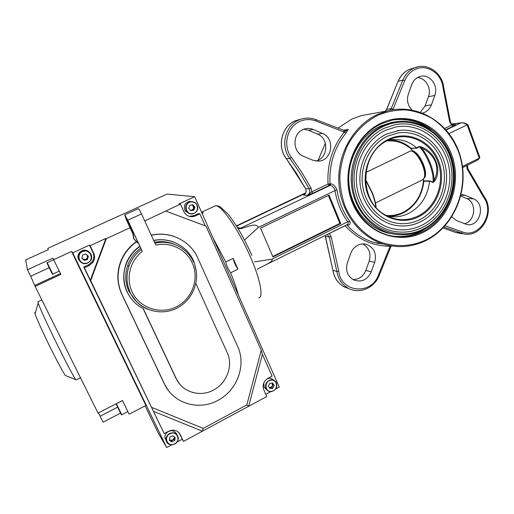 <?xml version="1.0" encoding="UTF-8"?>
<svg xmlns="http://www.w3.org/2000/svg" width="514" height="514" viewBox="0 0 514 514"><rect width="100%" height="100%" fill="white"/><g stroke="black" fill="none" stroke-linecap="round" stroke-linejoin="round"><path stroke-width="0.77" d="M148.655 229.507L150.525 233.574M138.221 243.116L133.878 238.843L133.158 233.966L125.467 216.561L127.549 220.133L142.294 251.43C130.023 260.669 125.577 278.569 132.194 292.055C139.66 308.124 160.381 314.889 176.186 306.916C192.095 299.174 199.573 278.819 192.332 263.091C186.466 249.605 170.609 241.619 155.819 245.075L141.498 213.946L127.8 220.217L142.294 251.43M137.707 242.865L133.621 238.721L132.895 233.851L126.322 219.696L124.671 214.858L127.8 220.217M174.574 244.426C168.181 241.715 161.499 240.995 154.528 242.274M140.611 248.256C134.565 252.663 130.273 258.375 127.729 265.397C124.748 274.341 125.165 283.021 128.988 291.444L136.666 301.827M49.209 267.678L30.66 276.243L27.454 269.773L52.858 258.112L60.877 274.405L53.674 259.724L47.217 262.693L52.813 274.11C52.987 275.35 51.477 272.568 48.29 265.783C47.07 263.361 46.71 262.326 47.217 262.693M53.681 259.679L71.575 251.455L145.905 405.475L129.136 414.2L122.46 400.599L116.382 403.728L121.76 414.734C121.844 415.665 121.079 414.4 119.473 410.93C117.025 406.195 115.997 403.792 116.382 403.728M136.351 241.978C129.811 246.624 124.902 252.605 121.632 259.93C116.781 271.63 116.903 283.137 121.998 294.445L164.576 384.106C173.346 403.574 198.918 411.007 217.891 400.38C237.147 390.576 246.418 365.364 237.738 346.654L197.787 258.002C190.379 240.88 170.147 230.728 151.322 235.303M139.827 246.572C133.518 251.07 128.975 256.942 126.206 264.177C119.653 280.907 127.517 301.043 143.252 308.586L176.257 378.651C182.29 392.188 200.049 397.489 213.355 390.113C226.244 383.585 232.9 367.073 227.901 354.165L195.892 283.503M176.7 434.234C174.959 430.88 172.203 429.961 168.438 431.484C166.112 432.852 164.917 434.838 164.859 437.427L166.33 441.089M169.498 439.624L170.057 440.1L172.73 440.125L174.291 437.832L174.169 436.759M90.753 254.494C89.211 251.025 86.519 249.65 82.683 250.369L79.702 252.143C76.766 256.351 77.485 259.801 81.855 262.481M86.596 254.636L85.53 254.128M81.983 257.649L82.767 258.934L85.587 259.596L87.611 257.54L87.027 255.04M193.187 201.983L189.493 201.334C184.584 203.024 183.177 206.268 185.278 211.081L189.865 213.747M190.302 210.277L191.452 210.361L193.585 208.665L193.213 205.947L191.761 204.977M273.75 380.225C272.536 378.799 270.968 378.169 269.053 378.336L266.67 379.159M263.836 382.814L264.138 387.138L266.548 389.541M269.201 387.395L270.37 387.556L272.491 386.014L272.124 383.097M87.733 250.922L87.701 251.616M85.639 250.202L85.485 251.095M84.759 250.119L84.656 251.108M35.318 312.814C34.727 312.114 34.631 312.428 35.036 313.758C36.231 317.453 39.584 325.118 45.091 336.76C53.546 354.583 63.678 373.794 65.484 375.548L65.927 375.721M38.03 301.718L38.209 303.164C39.751 307.545 43.973 316.99 50.873 331.485C61.487 353.741 73.958 377.706 75.873 379.705L76.31 379.904L80.512 377.796M194.112 216.42L193.727 215.79L192.776 216.683M388.455 216.31C393.66 216.368 398.633 215.218 403.368 212.873C415.351 206.287 422.174 195.744 423.844 181.236L423.542 179.547C422.36 194.504 415.627 205.394 403.349 212.211C397.83 214.936 392.053 216.002 386.02 215.424M423.568 179.72C422.335 194.639 415.595 205.491 403.342 212.282C397.887 214.974 392.176 216.06 386.207 215.527M365.936 172.402L411.02 150.775C418.544 152.529 427.815 173.057 423.639 178.66L422.212 180.016L375.451 202.998M423.542 179.547L423.356 179.065M420.812 221.624C412.318 225.839 403.49 227.002 394.315 225.119C376.383 221.277 361.843 203.84 360.063 183.299C358.226 162.777 369.527 141.986 386.708 133.993L399.564 130.37M397.99 132.953L387.595 136.159C371.249 143.785 360.5 163.67 362.331 183.273C364.105 202.882 378.066 219.433 395.157 222.928C403.76 224.618 412.042 223.487 420.002 219.542C438.198 210.419 448.311 186.595 443.055 165.566C437.973 144.492 418.094 129.734 397.99 132.953L387.678 136.107M422.964 227.162C412.993 232.129 402.629 233.375 391.886 230.902C371.924 226.109 355.964 206.326 354.217 183.28C352.405 160.246 365.197 137.097 384.446 128.185L395.202 124.684L398.369 124.195M396.011 126.926L385.333 130.357C366.906 138.908 354.666 161.19 356.498 183.312C358.258 205.446 373.684 224.329 392.824 228.743C402.976 230.985 412.748 229.764 422.155 225.087C442.965 214.601 454.389 187.237 448.137 163.259C442.091 139.223 419.026 122.66 396.011 126.926L385.41 130.312M423.832 180.883L429.518 180.909L433.045 182.56L434.947 180.78L434.028 180.266C437.144 174.747 437.639 168.676 435.519 162.051C432.704 155.646 428.111 150.994 421.756 148.103L419.482 146.702L416.995 148.205L411.2 148.34C404.769 142.783 397.406 140.026 389.104 140.065M393.949 234.114L387.742 232.977C367.06 227.773 350.625 207.123 348.91 183.19C347.136 159.263 360.481 135.298 380.482 126.065L391.154 122.538L394.964 121.921M387.89 140.322L390.852 139.789C400.56 138.703 409.195 141.408 416.77 147.91L419.225 146.4L422.122 147.165C435.345 152.517 441.873 169.8 434.947 180.78M385.256 141.042L387.023 140.528M423.844 181.236L429.55 181.269C427.841 195.975 420.934 206.667 408.816 213.342C402.308 216.542 395.536 217.538 388.488 216.317L387.248 216.066M381.356 123.026C408.476 110.279 441.083 125.686 451.594 154.547C462.497 183.235 449.769 218.964 423.812 232.065C398.042 245.576 364.278 232.553 352.424 202.895C340.172 173.436 354.062 135.323 381.356 123.026M423.189 231.326C447 219.266 459.882 187.796 452.397 160.471C445.163 133.068 418.312 114.545 391.97 120.225L381.304 123.797C360.52 133.383 346.597 158.248 348.344 183.138C350.028 208.035 366.977 229.597 388.411 235.187C400.425 238.188 412.016 236.896 423.189 231.326M378.259 115.085C365.338 121.587 354.506 132.374 347.278 146.053C343.166 155.594 340.679 165.611 339.825 176.103C339.953 186.614 341.726 196.727 345.145 206.442C351.358 220.442 361.303 231.763 373.582 239.004C390.402 247.645 409.947 247.697 426.729 239.543C456.246 224.541 470.689 183.941 458.347 151.257C452.616 137.334 443.781 126.341 431.844 118.284C423.6 113.793 414.862 110.998 405.61 109.893C396.275 109.829 387.158 111.557 378.259 115.085M426.633 240.179C412.768 247.125 398.421 248.442 383.585 244.144C359.157 236.703 340.287 211.344 338.842 182.554C337.338 153.782 353.664 125.377 377.649 114.41L387.652 110.851C418.781 102.794 451.253 123.977 460.306 156.211C469.687 188.349 454.781 225.807 426.633 240.179M369.039 114.224L361.464 115.599L352.064 118.927L337.949 128.095M325.362 143.233L318.134 160.246M411.907 109.983C407.686 105.479 406.51 100.159 408.367 94.03L411.772 84.598C413.108 81.077 415.338 78.571 418.467 77.081L419.437 76.695C428.978 72.879 438.975 85.228 434.799 95.463L431.432 104.798C429.73 109.18 426.8 111.936 422.643 113.067M461.945 194.498L465.401 195.346L473.388 198.802C486.186 203.615 480.115 227.406 466.815 224.56L456.413 220.506L451.787 216.902M303.511 156.314C292.492 152.324 292.074 133.878 302.952 129.567L304.905 128.86C307.764 128.121 310.565 128.327 313.309 129.489L322.439 133.441C335.488 138.35 332.166 160.966 318.397 161.139L312.692 160.169L303.511 156.314M350.856 253.151C352.212 249.573 354.499 246.938 357.725 245.249C360.738 243.784 363.79 243.533 366.88 244.497C374.243 247.896 376.846 253.852 374.687 262.358L371.269 271.842C367.292 280.046 361.342 282.7 353.407 279.822C347.323 275.96 345.318 270.261 347.393 262.731L350.856 253.151M237.937 269.169L233.176 258.388C233.754 261.607 235.341 265.205 237.937 269.169L230.561 272.786C234.133 281.357 236.71 288.72 238.297 294.863M343.718 130.318L348.203 129.419L346.102 132.888L315.795 120.944C310.437 118.972 305.136 119.113 299.887 121.381C286.921 126.714 282.424 146.085 291.496 157.483L301.846 172.447L311.034 188.015L311.773 191.773L307.231 195.352L303.626 195.153L304.828 194.241M346.102 132.888C334.338 147.505 328.979 164.506 330.027 183.89L330.855 183.903C332.847 183.813 334.865 185.734 336.914 189.647L335.276 190.495C333.535 187.051 331.781 185.368 330.007 185.445L240.546 228.19L241.522 228.537L238.117 228.672M336.914 189.647C338.745 201.552 343.056 212.141 349.854 221.418C350.516 224.123 349.758 225.267 347.573 224.849L346.86 224.753M392.799 236.132C402.79 237.365 412.337 235.688 421.441 231.107L429.71 225.871M430.918 130.196C419.88 121.683 407.518 118.239 393.846 119.865M230.561 272.786C227.991 268.803 226.391 265.198 225.768 261.992L233.176 258.388M212.77 237.429L225.768 261.992M202.124 213.477L203.3 212.931L201.642 212.385M340.737 223.532L329.101 195.14L260.534 228.12L272.953 256.929L340.737 223.532L339.863 223.41L328.407 195.474M265.192 265.108L347.258 224.56C348.177 224.303 348.415 223.327 347.972 221.637L271.932 259.165L254.584 261.883M347.721 221.778C341.142 212.623 336.901 202.227 334.999 190.598L258.246 227.464C256.692 222.292 246.63 227.143 241.522 228.537M244.542 240.102L258.246 227.464M257.385 269.381L259.93 267.71C264.28 265.475 273.898 261.427 271.932 259.165M240.925 228.634L238.021 228.512M236.376 225.852L237.147 225.505M305.509 193.315L236.568 226.16M330.855 183.903L330.007 185.445L329.172 185.425L312.885 193.206L307.231 195.352C309.711 193.778 310.385 191.587 309.248 188.779L300.118 173.334L289.845 158.492C280.169 146.355 284.968 125.705 298.775 120.038L300.761 119.254C305.779 117.616 310.771 117.725 315.724 119.576L315.795 120.944M453.322 124.831L455.488 124.568L452.808 126.373L449.705 122.069L442.978 87.496C441.571 73.412 426.954 63.633 415.299 69.326C410.506 71.575 406.992 75.34 404.743 80.614L393.094 109.116L391.976 109.919M446.184 129.939L460.82 122.949L451.832 124.073M449.082 133.531L467.123 124.876C464.784 123.231 462.684 122.589 460.82 122.949L461.026 122.872C465.363 122.403 467.984 124.908 467.817 124.709M462.491 166.452L479.363 158.119L467.123 124.876L467.913 124.78L479.89 157.515L476.658 160.619L462.639 167.545M272.754 256.467L339.863 223.41M362.608 243.932C369.071 247.632 371.269 253.351 369.187 261.099L365.82 270.441C363.289 276.436 358.997 279.481 352.945 279.571M303.787 129.22L308.573 130.267L317.581 134.154C329.307 138.562 328.041 158.556 315.917 161.049M460.814 196.001L466.622 198.513C477.23 202.452 475.321 221.797 464.155 223.757M417.381 77.646C425.637 77.749 431.747 88.376 428.438 96.716L425.123 105.916L420.426 112.238M451.767 124.015L461.026 122.872M454.299 124.896L451.562 125.101L444.758 128.346M393.865 109.617L392.889 109.765M466.622 165.572L462.645 167.622M344.052 130.466L346.102 130.588L348.203 129.419L344.464 131.925C332.442 146.85 326.968 164.21 328.041 184.012L329.172 185.425L330.027 183.89L328.041 184.012L311.773 191.773L312.885 193.206M349.854 221.418L347.972 221.637M329.069 233.549L331.151 236.639L338.797 271.315C341.078 292.794 371.314 295.37 378.368 275.196L390.132 246.232C372.669 246.232 357.654 239.389 345.1 225.71L329.095 233.619M390.177 245.75L390.132 246.232M301.577 118.997L295.242 120.764C281.582 126.367 276.847 146.76 286.42 158.742L305.624 188.664C306.749 191.433 306.081 193.598 303.626 195.153L304.725 194.35M237.59 227.805L240.546 228.19L237.41 227.516M411.2 148.34L416.77 147.91M387.357 140.149L386.701 140.206M387.71 216.291L388.423 216.31M423.748 178.461C429.498 174.978 420.439 152.587 412.479 150.743L411.438 148.63M429.518 180.909L433.032 182.174C434.086 172.678 427.789 156.083 419.482 146.702L419.225 146.4M422.122 147.165L421.756 148.103C425.374 152.838 428.335 158.183 430.642 164.152C432.878 170.115 434.009 175.486 434.028 180.266L433.045 182.56M412.273 151.309C418.82 153.583 426.697 169.928 424.41 176.482M385.185 141.08L385.706 141.003M386.83 140.875C396.422 140.11 404.833 143.085 412.067 149.799M386.637 140.977C396.358 140.142 404.865 143.136 412.177 149.972M412.479 150.743L411.733 151.11M196.277 271.302L194.318 262.905C188.773 246.958 170.796 236.832 153.744 240.565M120.552 413.115L103.102 422.167L98.463 412.89M60.877 274.405L35.125 286.388L98.045 413.102L122.46 400.528L129.136 414.2M27.454 269.773L25.7 259.93L48.38 249.592L47.751 248.391L48.342 249.611M30.66 276.243L35.125 286.388M130.055 227.734L106.314 238.669L105.916 238.419L90.117 245.692L89.455 245.133L72.718 252.837L71.575 251.455M205.208 225.864L199.869 213.863L195.461 215.919C190.867 217.628 187.128 216.471 184.237 212.455L180.42 204.109L144.73 220.975M180.42 204.109L179.039 203.904L194.671 196.708L167.095 194.061L47.751 248.391M52.858 258.112L53.649 259.731M91.987 261.999L92.944 262.326M79.798 253.967L80.145 252.625M83.551 250.183L83.345 251.192M84.039 250.132L83.782 251.237M159.025 242.499L160.837 241.651M72.718 252.837L166.684 447.585L157.856 432.319L145.096 405.893M269.375 387.672L271.816 387.383L272.838 388.199L269.934 388.539L268.385 386.13L269.747 383.373L272.651 383.039L274.193 385.449L272.838 388.199M272.176 383.091L273.165 384.645L271.816 387.383M273.165 384.645L274.193 385.449M190.476 210.502L193.746 210.265L190.636 210.714L188.709 208.209L189.884 205.247L192.994 204.797L194.922 207.309L193.746 210.265M192.397 204.887L194.17 207.193L193.001 210.136M194.17 207.193L194.922 207.309M82.69 254.938L85.934 254.012L88.35 256.28L87.521 259.474L84.277 260.405L81.855 258.137L82.683 254.944M81.867 258.092L83.968 260.058L87.2 259.133L87.521 259.474M88.016 255.972L87.2 259.133M83.968 260.058L84.277 260.405M169.485 439.753L171.316 440.884L174.137 439.367L174.799 440.421L171.965 441.944L169.427 440.369L169.723 437.279L172.563 435.763L175.094 437.337L174.799 440.421M174.381 436.887L174.137 439.367M171.316 440.884L171.965 441.944M143.053 308.484L175.916 378.246L179.495 383.849M173.88 242.178C167.384 239.665 160.644 239.068 153.667 240.398M139.712 246.322C133.338 250.819 128.757 256.711 125.962 263.997C121.304 278.415 124.002 291.053 134.058 301.911M136.146 241.811C129.592 246.444 124.677 252.432 121.394 259.763C116.562 271.437 116.684 282.918 121.767 294.207L164.262 383.682L168.162 390.132M174.259 236.504C166.806 233.889 159.134 233.433 151.244 235.136M166.016 211.177L206.063 226.179L261.24 350.227L262.378 354.313L248.68 406.272L202.4 431.201L153.48 411.341L164.197 433.598L168.611 431.246C173.693 429.126 177.568 430.237 180.241 434.581L183.485 441.391L202.4 431.201L203.236 428.393L246.81 404.948L248.68 406.272L266.798 396.512L263.785 389.811C262.211 385.037 263.605 381.202 267.961 378.323L272.086 376.126L262.378 354.313M105.916 238.419L90.348 280.169L90.682 280.599L106.314 238.669M90.117 245.692L93.709 253.222C95.116 256.467 94.814 259.57 92.796 262.532L89.108 265.552L84.373 267.762L83.756 267.017L164.197 433.598M90.348 280.169L84.373 267.762M90.682 280.599L153.48 411.341M151.714 407.409L203.236 428.393M246.81 404.948L261.24 350.227M275.761 388.931L279.269 387.048L194.671 196.708M178.956 432.679L183.485 441.391M199.869 213.863L198.34 213.58L193.964 215.623L189.261 216.375M265.796 394.289L270.737 391.636M166.684 447.585L171.753 444.861M177.124 441.976L182.11 439.29M89.455 245.133L93.021 252.599C94.409 255.818 94.113 258.895 92.115 261.832L88.453 264.826L83.756 267.017M138.234 208.678L138.311 208.645C138.928 209.005 139.988 210.772 141.498 213.946M147.685 309.299C139.84 305.914 134.019 300.356 130.235 292.639C126.38 284.126 125.956 275.356 128.969 266.316C131.417 259.544 135.497 253.955 141.215 249.56M154.939 243.173C170.584 239.434 187.398 247.864 193.592 262.127M52.197 273.686L47.249 263.579M121.175 414.342L116.421 404.595M164.859 437.427L166.041 439.419C166.33 441.95 167.493 446.171 174.76 444.07C169.928 445.715 167.024 444.167 166.041 439.419C166.099 436.81 167.301 434.812 169.646 433.424C174.317 431.792 177.208 433.251 178.319 437.799C178.371 440.504 177.182 442.586 174.754 444.045M169.858 433.835C162.938 437.228 168.014 447.752 174.664 443.858C181.532 440.472 176.533 429.98 169.858 433.835M79.702 252.143L80.255 252.734C75.5 257.173 80.717 265.507 86.892 263.386C80.711 265.5 75.494 257.173 80.255 252.734L83.255 250.948C89.095 249.001 94.293 256.415 90.368 261.028L86.892 263.386L90.368 261.028M83.39 251.333C75.519 253.267 79.143 265.603 86.815 263.072C94.634 261.125 91.074 248.853 83.39 251.333M185.278 211.081L186.633 211.331C188.137 213.349 190.122 214.229 192.602 213.972C190.122 214.229 188.137 213.349 186.633 211.331C184.52 206.48 185.939 203.21 190.887 201.507L195.757 202.959C199.265 207.964 198.211 211.633 192.609 213.965M191.009 201.873C183.517 202.651 185.233 215.013 192.621 213.631C200.068 212.828 198.391 200.544 191.009 201.873M271.405 391.584C268.983 391.764 267.184 390.801 266.021 388.687C264.749 384.144 266.393 381.189 270.974 379.82C273.281 379.653 275.029 380.54 276.211 382.48C277.701 387.048 276.114 390.081 271.463 391.578M271.09 380.231C264.119 380.765 264.562 392.439 271.495 391.334C278.427 390.775 278.01 379.178 271.09 380.231M388.706 139.924L386.38 141.119C360.031 154.412 358.823 200.017 384.151 214.325C395.311 220.879 406.69 221.418 418.287 215.938C436.508 206.885 445.503 181.744 437.78 161.666C430.327 141.459 407.486 130.954 388.725 139.911M418.878 216.657C400.432 226.192 376.563 216.683 368.287 195.686C359.736 174.831 369.476 148 388.725 139.172C407.853 130.029 431.137 140.74 438.731 161.332C446.608 181.795 437.446 207.425 418.878 216.657M383.74 126.367C358.129 137.951 345.106 173.719 356.575 201.398C367.671 229.27 399.378 241.58 423.639 228.891C448.067 216.6 460.069 182.939 449.789 155.941C439.875 128.776 409.195 114.359 383.74 126.367M423.549 229.54C412.903 234.84 401.858 236.112 390.402 233.356C369.598 228.12 353.06 207.328 351.345 183.215C349.559 159.122 363 134.983 383.123 125.686L393.859 122.133L397.45 121.548M375.895 207.226C375.361 202.863 374.051 198.038 371.963 192.744L365.531 180.022M413.969 67.989L409.317 69.416C404.261 71.78 400.554 75.744 398.189 81.302L402.828 80.126C405.225 74.504 408.971 70.495 414.078 68.105L417.901 66.833M389.946 110.311L391.186 108.589L386.676 109.431L398.067 81.36C400.445 75.789 404.19 71.806 409.305 69.416L415.061 67.687C427.507 62.496 442.271 72.911 443.73 87.406L442.978 87.496M258.696 297.85C263.695 297.458 260.36 279.449 250.318 256.647C238.464 229.122 220.654 203.859 215.263 205.831L214.248 206.3M346.77 224.798C354.377 233.311 363.353 239.183 373.691 242.409L383.585 244.144M380.463 243.597L377 243.321M452.808 126.373L445.94 129.656M365.82 270.441L371.269 271.842M369.187 261.099L374.687 262.358M325.086 235.515L332.95 270.345C334.209 277.663 337.814 283.111 343.763 286.69L347.76 287.988C341.746 284.364 338.109 278.851 336.837 271.443L329.243 237.031L325.42 236.337L332.95 270.345L336.837 271.443L338.797 271.315M332.854 270.236L332.866 270.3C334.132 277.631 337.762 283.092 343.763 286.69L349.578 288.907M315.789 119.576C310.816 117.719 305.804 117.616 300.761 119.254L295.235 120.764C281.524 126.386 276.783 146.76 286.356 158.736L289.845 158.492L291.496 157.483M286.317 158.685L296.527 173.391L305.554 188.651L309.248 188.779L311.034 188.015M317.581 134.154L322.439 133.441M308.573 130.267L313.309 129.489M466.622 198.513L473.388 198.802M461.019 195.185L465.401 195.346M445.124 225.749L462.144 231.865L460.968 233.15L455.796 232.527L443.055 227.965L455.834 232.534L463.634 233.883L443.935 227.047M455.687 232.482L460.968 233.562M462.144 231.865C479.164 238.959 495.412 212.944 483.77 197.543L467.245 169.196L466.648 165.643M393.094 109.116L391.186 108.589L402.828 80.126L404.743 80.614M428.438 96.716L434.799 95.463M425.123 105.916L431.432 104.798M331.151 236.639L329.243 237.031L327.225 234.455M386.522 109.566L385.249 111.287M344.142 130.016L343.789 130.344M443.73 87.412L450.405 121.734L449.705 122.069M483.77 197.543L484.188 196.663L467.843 168.605M467.245 169.196L467.804 168.528L467.47 165.155M385.198 111.294L386.56 109.476L398.022 81.463M343.879 130.402L344.001 131.77M378.368 275.196L379.12 275.6C374.308 288.322 358.791 294.606 347.76 287.988M389.927 246.688L390.659 247.144L379.126 275.581M304.635 194.433L304.037 194.902C306.113 193.238 306.614 191.157 305.554 188.651L305.522 188.587M325.041 235.541L325.323 236.241M60.414 273.525L34.901 285.386M117.629 407.152L100.134 416.186M176.257 378.651L175.916 378.246M164.576 384.106L164.262 383.682M180.241 434.581L179.052 432.788M89.108 265.552L88.453 264.826M93.709 253.222L93.021 252.599M195.461 215.919L193.964 215.623M127.241 219.472L126.566 219.78M127.729 265.397L128.969 266.316C125.962 275.363 126.399 284.139 130.267 292.652C137.932 309.055 158.736 316.361 175.19 308.965C191.741 301.769 200.627 281.723 194.748 265.038M59.245 271.129L52.813 274.11M127.838 411.579L121.76 414.734M264.138 387.138L266.021 388.687C267.196 390.807 269.002 391.777 271.437 391.597C276.127 390.12 277.721 387.081 276.211 382.48M65.484 375.548L75.873 379.705M386.38 141.119C360.076 154.386 358.862 200.042 384.151 214.325M387.742 232.977L390.402 233.356C401.877 236.119 412.954 234.847 423.613 229.533M372.2 192.506L365.518 179.418M394.315 225.119C403.522 227.008 412.389 225.839 420.908 221.618M391.886 230.902C402.668 233.382 413.063 232.129 423.067 227.156M305.746 192.827L236.382 225.864M361.464 115.599L387.652 110.851M251.86 255.374C244.022 237.892 236.042 224.091 227.914 213.972L220.403 206.956L218.032 205.838L215.263 205.831L201.565 212.218M363.828 243.932L366.88 244.497M479.69 157.894L477.853 159.963M345.646 130.659L344.007 130.427M450.418 121.767C451.074 123.9 452.436 124.941 454.498 124.876M463.634 233.883C481.425 238.162 495.695 212.076 484.252 196.759M343.95 130.402L315.84 119.595M391.347 245.949L390.672 247.106M386.669 140.219L388.372 140.046M423.652 229.514C446.602 217.885 459.047 187.623 451.922 161.274C445.034 134.861 419.276 116.89 393.859 122.133L391.154 122.538M423.118 227.13C444.938 216.086 456.817 187.385 450.155 162.321C443.704 137.199 419.366 119.974 395.202 124.684M420.96 221.592C440.151 211.916 450.733 186.788 445.092 164.686C439.631 142.526 418.531 127.087 397.283 130.684M372.22 192.544C374.391 198.063 375.708 203.056 376.158 207.527M37.882 301.789L41.846 299.925M35.036 313.758L38.209 303.164M192.602 213.972C198.218 211.639 199.265 207.971 195.757 202.959M174.76 444.07C177.189 442.605 178.377 440.517 178.319 437.799M92.796 262.532L92.115 261.832M138.311 208.645L124.671 214.858"/></g></svg>

